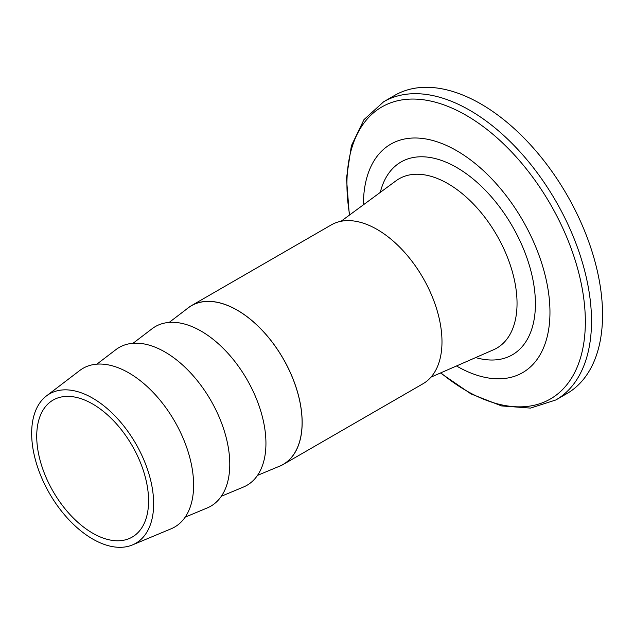 <?xml version="1.0" encoding="UTF-8"?>
<svg xmlns="http://www.w3.org/2000/svg" width="634" height="634" viewBox="0 0 634 634"><rect width="100%" height="100%" fill="white"/><g stroke="black" fill="none" stroke-linecap="round" stroke-linejoin="round"><path stroke-width="0.95" d="M363.425 204.798A131.896 76.151 60 0 1 468.827 158.627A131.896 76.151 60 0 1 546.754 338.405A131.896 76.151 60 0 1 456.488 365.976M383.673 101.749L394.713 95.369A172.179 99.411 60 0 1 541.745 157.969A172.179 99.411 60 0 1 598.361 348.922A172.179 99.411 60 0 1 566.891 393.595L555.852 399.967A172.179 99.411 -120 0 0 587.322 355.294A172.179 99.411 -120 0 0 530.706 164.341A172.179 99.411 -120 0 0 383.673 101.749L363.964 119.644L351.379 145.772L346.481 178.265L349.35 215.156M133.029 343.287L152.049 328.769A91.637 52.907 60 0 1 223.699 348.827A91.637 52.907 60 0 1 265.939 443.356A91.637 52.907 60 0 1 243.424 487.047L221.353 496.256M186.444 309.241A91.716 52.955 60 0 1 191.444 305.636A91.716 52.955 60 0 1 262.119 330.211A91.716 52.955 60 0 1 302.156 422.506A91.716 52.955 60 0 1 283.16 464.492A91.716 52.955 60 0 1 277.541 467.028M169.199 322.405L188.211 307.894A91.637 52.907 60 0 1 259.861 327.944A91.637 52.907 60 0 1 302.101 422.474A91.637 52.907 60 0 1 279.594 466.172L257.515 475.381M96.867 364.162L115.879 349.651A91.637 52.907 60 0 1 187.529 369.701A91.637 52.907 60 0 1 229.777 464.231A91.637 52.907 60 0 1 207.263 507.929L185.191 517.138M46.441 395.933L79.718 370.525A91.637 52.907 60 0 1 151.368 390.584A91.637 52.907 60 0 1 193.616 485.113A91.637 52.907 60 0 1 171.101 528.804L132.458 544.923A86.264 49.801 -120 0 0 153.65 503.792A86.264 49.801 -120 0 0 113.882 414.81A86.264 49.801 -120 0 0 46.441 395.933A86.264 49.801 -120 0 0 49.523 493.482A86.264 49.801 -120 0 0 132.458 544.923M283.16 464.492L422.989 383.76A91.716 52.955 -120 0 0 441.985 341.774A91.716 52.955 -120 0 0 401.956 249.479A91.716 52.955 -120 0 0 331.281 224.904L191.444 305.636M148.586 500.868A79.099 45.672 -120 0 0 114.057 421.269A79.099 45.672 -120 0 0 53.105 400.078A79.099 45.672 -120 0 0 53.105 491.413A79.099 45.672 -120 0 0 132.205 537.085A79.099 45.672 -120 0 0 148.586 500.868M341.037 221.282L396.012 180.801A97.747 56.434 60 0 1 480.58 211.978A97.747 56.434 60 0 1 514.665 322.754A97.747 56.434 60 0 1 493.553 349.754L431.009 377.127M475.674 357.576A111.33 64.28 -120 0 0 532.703 325.931A111.33 64.28 -120 0 0 476.427 181.792A111.33 64.28 -120 0 0 380.297 192.371M349.651 214.942A168.589 97.335 60 0 1 469.057 117.028A168.589 97.335 60 0 1 581.243 355.206A168.589 97.335 60 0 1 440.804 372.84M440.471 372.982L470.991 393.92L501.573 405.926L530.492 408.09L555.852 399.967"/></g></svg>
